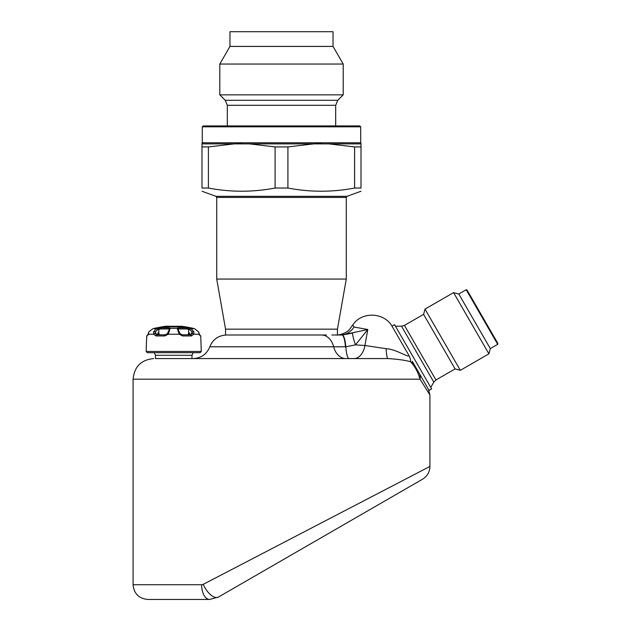 <?xml version="1.0" encoding="UTF-8"?>
<svg xmlns="http://www.w3.org/2000/svg" width="631" height="631" viewBox="0 0 631 631"><rect width="100%" height="100%" fill="white"/><g stroke="black" fill="none" stroke-linecap="round" stroke-linejoin="round"><path stroke-width="0.95" d="M236.743 31.7L326.259 31.7M229.968 46.418L333.034 46.418L333.034 31.7L229.968 31.7L229.968 46.418L219.793 64.046L219.793 94.847L343.209 94.847L343.209 64.046L219.793 64.046M147.339 352.682L200.106 352.682L201.281 351.459L146.163 351.459L147.339 352.682M165.795 326.274L181.649 326.274A70.672 70.672 0 0 1 185.995 326.905L161.449 326.905L165.795 326.274A70.672 70.672 0 0 0 161.449 326.905L153.049 328.641L149.019 331.669L148.111 334.233L153.625 334.233L156.078 335.952A1.175 0.773 -90 0 1 156.827 334.816L165.204 334.816L167.515 333.586L168.209 334.233L179.236 334.233L182.619 335.952L182.241 334.816L190.609 334.816A1.175 0.773 90 0 1 191.367 335.952L193.82 334.233L199.333 334.233L198.426 331.669L194.395 328.641L191.193 327.923A1.175 1.144 90 0 1 191.611 328.088M199.546 334.903A1.175 1.159 90 0 1 200.264 335.952L199.333 334.233A1.175 0.639 165.6 0 0 199.357 333.973A1.175 0.639 165.6 0 0 199.222 333.775M155.486 333.318L157.371 334.801L165.354 334.801L164.825 335.952L168.209 334.233L169.124 331.669A1.175 0.528 10.9 0 0 168.146 331.993L169.802 328.585M155.463 355.3L154.295 352.682L149.358 352.682L198.087 352.682L193.149 352.682L191.982 355.3L191.982 358.566L155.463 358.566L155.463 355.3L191.982 355.3M148.222 333.775A1.175 0.639 14.4 0 0 148.088 333.973A1.175 0.639 14.4 0 0 148.111 334.233L147.181 335.952A1.175 1.159 90 0 1 147.899 334.903M179.93 333.586L182.241 334.816L179.93 333.586L179.291 332.119A1.175 0.528 -10.9 0 0 179.299 331.993L177.642 328.585M178.321 331.669L179.236 334.233L179.953 333.594L179.299 332.001A1.175 0.528 -10.9 0 0 178.321 331.669L177.295 328.641A1.175 1.136 -50.6 0 1 178.013 328.893M192.321 333.586L192.25 332.119A1.175 0.434 -18.9 0 1 193.82 331.669L193.82 334.233A1.175 0.536 24.3 0 0 192.321 333.586L190.609 334.816L182.241 334.816M192.802 328.341L194.419 328.641L198.426 331.669M153.625 331.669L156.622 328.641A1.175 0.781 76.6 0 1 157.561 329.697L155.194 332.119A1.175 0.434 18.9 0 0 153.625 331.669L153.625 334.233A1.175 0.536 -24.3 0 1 155.123 333.586L157.371 334.801M155.731 333.862L155.534 332.111L155.123 333.586M190.073 334.801L191.958 333.318M167.515 333.586L168.154 332.119A1.175 0.528 10.9 0 1 168.146 331.993L167.491 333.594L165.409 334.809M191.714 333.862L192.25 332.119L189.884 329.697A1.175 0.781 -76.6 0 1 190.822 328.641L193.82 331.669M169.431 328.893A1.175 1.136 50.6 0 1 170.149 328.641L169.124 331.669M149.019 331.669L147.67 335.077L148.317 334.816L147.67 335.077L148.963 331.669L153.025 328.641L154.642 328.341M169.794 328.585A1.175 1.136 50.6 0 1 170.512 328.333L176.932 328.333A1.175 1.136 -50.6 0 1 177.65 328.585M191.682 333.909L191.911 332.111M189.884 329.697L188.614 329.39A1.175 0.781 -76.6 0 1 189.552 328.333L194.419 328.641M191.477 328.065L192.763 328.333M155.534 332.111L155.762 333.909M154.682 328.333L157.892 328.333A1.175 0.781 76.6 0 1 158.831 329.39L157.561 329.697M176.932 328.333L178.581 327.923L178.841 328.98L187.021 328.98A1.175 0.82 -90 0 0 186.342 327.923L189.552 328.333M157.892 328.333L161.102 327.923A1.175 0.82 90 0 0 160.424 328.98L158.831 329.39L158.815 333.073L157.939 332.75L159.162 333.87L157.695 333.87L157.726 334.801M160.424 328.98L168.603 328.98L168.863 327.923L170.512 328.333M189.718 334.801L189.75 333.87L188.283 333.87L189.505 332.75L188.622 333.073L188.614 329.39L187.021 328.98M156.251 327.923A1.175 1.144 90 0 0 155.833 328.088M360.719 126.815L202.283 126.815L203.166 125.932L359.836 125.932L360.719 126.815L360.719 142.772L202.283 142.772L201.991 143.552M466.995 289.968L497.914 343.524L497.701 344.329L466.191 289.747L466.995 289.968M249.332 143.884L275.092 146.92L287.91 146.92L313.67 143.884L201.991 143.884L201.991 146.92L208.396 146.92L234.164 143.884L241.744 143.552M354.606 146.92L328.838 143.884L361.011 143.884L361.011 146.92L354.606 146.92L354.606 188.03C332.371 192.274 310.136 192.274 287.91 188.03L275.092 188.03C252.865 192.274 230.63 192.274 208.396 188.03L201.991 188.03C201.991 192.274 201.991 192.274 201.991 188.03L201.991 146.92M328.838 143.884L313.67 143.884L321.258 143.552M466.191 289.747L458.792 294.022L490.303 348.596L497.701 344.329M208.396 146.92L208.396 188.03M275.092 146.92L275.092 188.03M287.91 146.92L287.91 188.03M354.606 188.03L361.011 188.03C361.011 192.274 361.011 192.274 361.011 188.03L361.011 146.92M458.792 294.022L453.563 292.618L488.907 353.825L490.303 348.596M404.439 325.399L401.497 326.188L433.797 382.134L435.95 379.972L404.439 325.399L423.598 314.341L425.002 309.111L460.338 370.318L488.907 353.825M423.598 314.341L455.109 368.914L460.338 370.318M216.717 279.06L346.285 279.06L346.285 197.432L216.717 197.432L216.717 279.06L225.551 329.161L337.451 329.161L346.285 279.06M435.95 379.972L455.109 368.914M326.416 335.006L225.551 335.006L225.551 329.161M401.497 326.188L395.424 326.188M336.922 335.006L339.951 335.006A17.668 16.792 90 0 0 354.007 327.016C349.385 328.396 349.385 328.396 354.007 327.016C349.385 328.396 349.385 328.396 354.007 327.016L367.802 329.508L342.262 335.006L352.603 333.089A17.668 2.264 -111.5 0 0 355.498 344.873L367.802 329.508L364.931 345.504A17.668 11.326 -90 0 1 353.991 358.566M339.951 335.006L342.262 335.006A17.668 3.565 -91.1 0 1 345.835 346.782L345.433 346.79A17.668 3.762 -90 0 0 341.892 335.006M354.007 327.016L352.8 324.933L350.489 328.065C348.036 333.144 337.482 335.55 336.449 335.006L331.859 335.006M416.917 369.316L429.088 390.4L431.643 388.925L394.541 324.657L391.985 326.132L408.541 354.803C410.237 358.077 410.891 360.38 410.497 361.705C405.149 360.206 397.617 359.165 387.899 358.566L155.463 358.566M345.433 346.79L333.665 346.79A17.668 12.857 -90 0 0 345.788 358.566M387.899 358.566A17.668 1.956 -90 0 1 386.148 348.691L364.931 345.504L355.498 344.873L345.835 346.782A17.668 3.455 -90 0 0 349.093 358.566M412.319 361.342L414.89 365.806A11.776 10.932 150 0 0 410.497 361.705C414.851 366.161 418.014 371.982 420.009 379.184L429.916 394.982L428.339 389.098M386.148 348.691C396.52 349.053 410.615 359.362 408.541 354.803M427.518 387.679L419.213 373.292A11.776 9.331 150 0 1 420.009 379.184L133.086 379.184C134.308 366.658 141.178 359.788 153.696 358.566M414.89 365.806L419.213 373.292M191.982 358.566L208.743 358.566M201.628 584.724L133.086 584.724C133.953 593.668 138.867 598.574 147.812 599.45L209.555 599.45A14.726 7.927 -90 0 1 201.628 584.724L203.261 584.33L429.916 466.451L429.916 394.982M234.196 587.958L218.389 597.084A14.726 6.965 -120 0 1 203.261 584.33M429.916 466.451C429.735 472.012 427.282 476.263 422.557 479.205L218.389 597.084L209.555 599.45M422.557 479.205L241.847 583.541M351.767 520.078L367.061 511.244M225.243 100.305L227.318 105.298L335.684 105.298L337.759 100.305L225.243 100.305L219.793 94.847M182.619 335.952L191.367 335.952M200.264 335.952L200.745 335.952L199.585 334.816M156.078 335.952L164.825 335.952M146.163 351.459L146.7 335.952L147.181 335.952M178.581 327.923L186.342 327.923M191.193 327.923L185.995 326.905M161.102 327.923L168.863 327.923M190.791 334.225L189.734 334.304M157.711 334.304L156.654 334.225M201.991 191.248L215.944 196.32L347.058 196.32L361.011 191.248M226.474 335.006C218.436 335.424 212.884 339.352 209.815 346.79L333.665 346.79A17.668 12.857 -90 0 0 321.542 335.006M333.034 46.418L343.209 64.046M337.759 100.305L343.209 94.847M180.987 326.274L166.127 326.259M200.745 335.952L201.281 351.459M146.7 335.952L147.859 334.816M198.481 331.669L199.775 335.077L199.128 334.816M199.357 333.98L199.775 335.077M227.318 105.298L227.318 125.932M335.684 105.298L335.684 125.932M153.025 328.641L148.963 331.669M192.731 328.98L191.761 327.923M154.713 328.98L155.683 327.923M155.967 328.065L154.658 328.341M202.283 126.815L202.283 142.772M360.719 142.772L361.011 143.552M425.002 309.111L453.563 292.618M215.944 196.32L216.717 197.432M346.285 197.432L347.058 196.32M337.451 334.982L337.451 329.161M433.797 382.134L430.76 387.395M209.815 346.79C206.747 354.228 201.194 358.156 193.157 358.566M352.8 324.933C361.8 311.099 384.752 312.195 392.387 326.826M133.086 584.724L133.086 379.184"/></g></svg>
